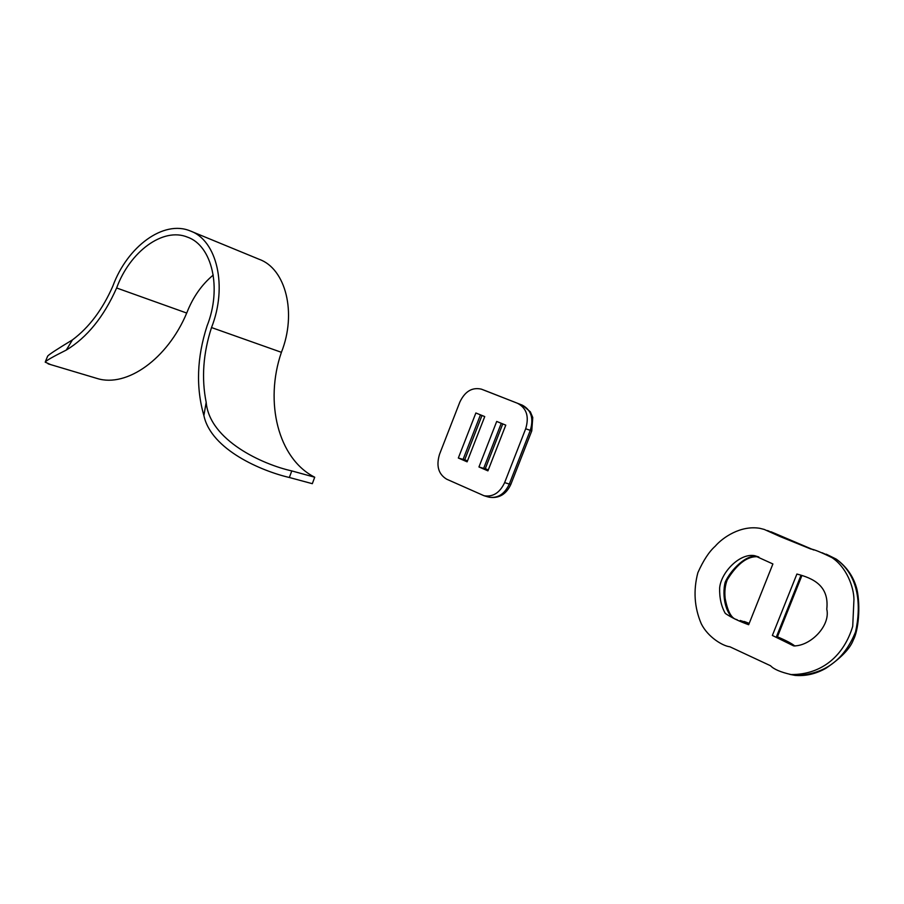 <?xml version="1.0" encoding="UTF-8"?>
<svg xmlns="http://www.w3.org/2000/svg" width="904" height="904" viewBox="0 0 904 904"><rect width="100%" height="100%" fill="white"/><g stroke="black" fill="none" stroke-linecap="round" stroke-linejoin="round"><path stroke-width="1.36" d="M772.897 563.96L754.67 555.689C739.732 552.807 721.064 572.447 719.652 587.837C719.369 597.781 721.256 606.313 725.302 613.42C731.325 617.534 739.122 621.297 748.67 624.721L772.897 563.96M772.366 635.455L793.622 645.885C810.357 646.349 830.719 625.737 826.776 609.16C829.397 585.611 812.865 578.164 796.899 574.04L772.366 635.455M784.491 538.095L813.792 549.994M810.888 549.044L780.175 536.592L768.377 530.874M780.175 536.592L764.219 529.428L759.789 528.309C740.794 525.134 722.838 537.338 715.177 546.253C709.098 551.666 703.323 560.48 697.865 572.695C693.198 590.425 694.328 607.431 701.255 623.726C707.877 637.162 722.838 646.044 729.878 646.778L770.57 665.773C773.767 669.22 780.615 672.158 791.102 674.565C822.742 674.7 844.189 654.767 852.721 626.314L853.952 599.409C853.771 586.854 846.472 567.124 831.974 557.632C820.956 552.208 813.837 549.316 810.628 548.954M478.95 466.961L487.923 470.86L505.777 425.14L496.703 421.445L478.95 466.961L485.222 468.86L502.771 423.908M458.328 458.012L467.108 461.831L484.736 416.586L475.866 412.981L458.328 458.012L464.69 459.887M485.968 390.901L522.365 405.184C531.236 409.987 533.868 418.394 530.275 430.428L509.302 484.069L504.635 482.612C499.856 492.77 493.019 497.155 484.092 495.754L446.678 479.199C438.395 474.159 436.022 465.831 439.559 454.215L459.808 402.156C464.916 391.409 472.091 387.07 481.323 389.138L486.386 391.059M464.746 459.74L467.458 460.916M488.284 469.944L485.301 468.645M517.777 403.433C526.659 408.246 529.292 416.687 525.687 428.756L531.767 430.903L532.761 417.524L530.343 411.806L522.456 405.218L481.696 389.274M504.635 482.612L525.687 428.756M206.18 402.337L203.886 415.557C211.163 449.898 262.126 471.221 289.348 477.493L312.321 483.685L314.716 477.222L291.777 470.916C262.578 464.453 209.558 440.327 206.18 402.337C201.366 378.324 203.14 353.396 211.513 327.553L281.404 352.311C264.25 402.122 278.127 458.803 314.716 477.222M203.886 415.557C195.806 387.466 196.857 357.588 207.061 325.937C222.124 288.127 212.135 245.651 187.546 237.164L188.371 237.492M211.513 327.553C227.808 286.376 216.926 240.294 190.292 230.961C163.59 219.661 127.294 246.566 112.83 286.15C102.525 309.586 89.055 327.497 72.456 339.881C57.076 349.181 48.805 354.594 47.652 356.131L45.505 361.351M50.624 364.594L45.2 362.142C45.833 360.786 52.861 356.764 66.274 350.074L72.456 339.881M66.274 350.074C87.044 337.52 103.824 316.818 116.627 287.98L186.721 313.055C167.409 359.069 126.797 387.613 97.361 378.55L95.417 377.974M213.242 275.053C201.705 284.613 192.857 297.28 186.721 313.055M116.627 287.98C129.848 251.628 163.104 226.927 187.546 237.164M191.151 231.311L259.199 259.312C285.743 268.691 297.054 313.044 281.404 352.311M757.733 556.74C746.896 553.338 730.624 569.972 725.234 582.097C721.573 595.453 725.833 617.489 737.065 619.681M740.229 620.494L749.19 623.432M800.831 575.701L776.559 636.461C785.621 640.258 791.746 643.445 794.899 646.044M822.199 552.773L836.392 559.214M835.963 558.988C859.727 575.95 861.139 606.663 855.557 631.896C844.02 660.338 823.917 674.836 795.249 675.424L789.802 674.373M501.268 423.298L483.64 468.464M480.453 414.846L463.04 459.526M531.755 430.925L510.828 484.431C506.127 494.511 498.782 498.748 488.804 497.155C497.708 498.556 504.545 494.194 509.302 484.069L510.85 484.374M484.092 495.754L487.9 496.895M289.348 477.493L291.777 470.916M749.201 623.387L744.229 621.466M737.088 619.681C731.652 618.878 727.663 611.759 725.144 598.335C724.42 591.363 725.132 585.193 727.268 579.814C732.455 571.373 743.495 555.757 757.767 556.751M758.863 557.011L754.67 555.689M794.966 646.044L776.841 636.529M801.712 576.029L777.485 636.676M826.256 554.186L836.256 559.124M771.089 531.801L813.826 550.005M794.966 675.39C805.577 676.294 815.871 673.943 825.838 668.327C840.935 658.089 850.099 648.631 853.331 639.964C858.461 630.54 860.698 606.29 856.913 589.227C853.681 576.842 846.811 566.819 836.313 559.158M768.366 530.863L767.451 530.546M795.249 675.412L791.102 674.565M482.001 415.478L464.667 459.944M48.115 363.849L97.361 378.55"/></g></svg>
